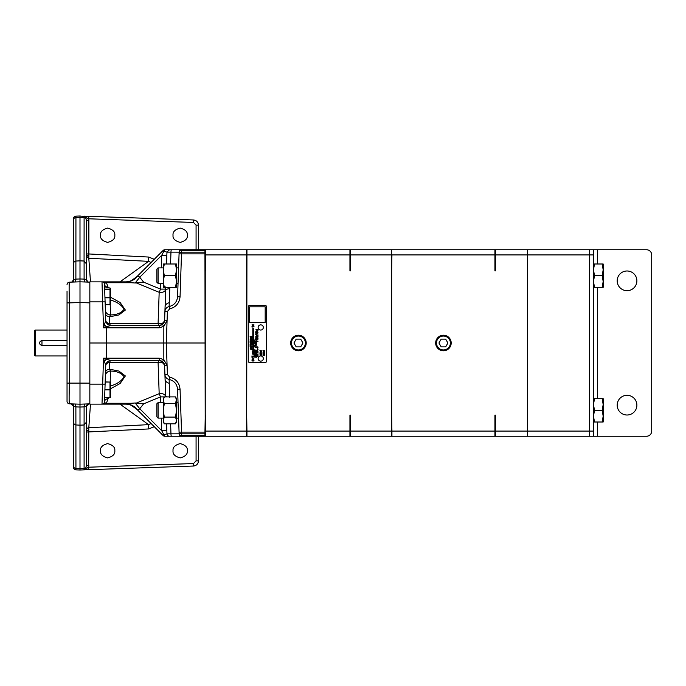<?xml version="1.0" encoding="UTF-8"?>
<svg xmlns="http://www.w3.org/2000/svg" width="686" height="686" viewBox="0 0 686 686"><rect width="100%" height="100%" fill="white"/><g stroke="black" fill="none" stroke-linecap="round" stroke-linejoin="round"><path stroke-width="1.03" d="M156.845 416.874L156.845 403.822L158.089 402.579L158.089 418.117L156.845 416.874M156.845 282.178L156.845 269.126L158.089 267.883L158.089 283.421L156.845 282.178M163.259 402.579L158.089 402.579M163.259 267.883L158.089 267.883M163.259 269.821L163.259 281.483L164.306 275.652L163.259 269.821L164.306 263.999L163.259 263.999L163.259 269.821M603.183 287.305L603.183 269.821L602.145 275.652L603.183 281.483L602.145 287.305L603.183 287.305M602.145 263.999L603.183 263.999L603.183 269.821L602.145 263.999L593.467 263.999M603.183 404.517L603.183 398.695L602.145 398.695L603.183 404.517L602.145 410.348L603.183 416.179L603.183 404.517M603.183 422.001L603.183 416.179L602.145 422.001L603.183 422.001M164.306 396.885L163.259 398.695L163.259 410.348L164.306 403.617L163.259 400.255L164.306 396.885L175.496 396.885L176.534 400.255L176.534 398.695L175.496 396.885M163.259 420.441L163.259 422.001L164.306 423.811L163.259 420.441L163.259 410.348L164.306 417.079L163.259 420.441M163.259 287.305L163.259 281.483L164.306 287.305L163.259 287.305M163.337 399.389L163.259 400.255M602.145 275.652L594.513 275.652L593.467 269.821L594.513 263.999M602.145 287.305L594.513 287.305L593.467 281.483L594.513 275.652M593.467 287.305L594.513 287.305M602.145 422.001L594.513 422.001L593.467 416.179L594.513 410.348L593.467 404.517L594.513 398.695L593.467 398.695M593.467 422.001L594.513 422.001M602.145 398.695L594.513 398.695M602.145 410.348L594.513 410.348M164.306 417.079L175.496 417.079L176.534 420.441L176.534 422.001L175.496 423.811L176.534 420.441L176.259 422.13M175.496 423.811L164.306 423.811M175.496 417.079L176.534 410.348L175.496 403.617L164.306 403.617M175.496 403.617L176.465 399.406M175.496 287.305L176.534 281.483L176.534 287.305L164.306 287.305M175.496 275.652L176.534 269.821L176.534 281.483L175.496 275.652L164.306 275.652M175.496 263.999L176.534 263.999L176.534 269.821L175.496 263.999L164.306 263.999M527.405 270.893L527.671 431.074L593.467 431.074L593.467 254.926L527.671 254.926L527.671 270.893L527.671 254.926M597.403 422.001L597.403 436.253L646.521 436.253A5.179 5.179 0 0 0 651.7 431.074L651.7 254.926A5.179 5.179 0 0 0 646.521 249.747L597.403 249.747L597.403 263.999M176.534 420.441L176.534 400.255M527.671 249.747L593.467 249.747L593.467 254.926M589.531 249.747L589.531 436.253L527.405 436.253L527.405 415.107M527.671 431.074L527.671 436.253M593.467 431.074L593.467 436.253L589.531 436.253M593.467 249.747L597.403 249.747M597.403 436.253L593.467 436.253M627.038 270.987A9.844 9.844 0 0 1 636.882 280.831A9.844 9.844 0 0 1 627.038 290.675A9.844 9.844 0 0 1 617.194 280.831A9.844 9.844 0 0 1 627.038 270.987M627.038 395.325A9.844 9.844 0 0 1 636.882 405.169A9.844 9.844 0 0 1 627.038 415.013A9.844 9.844 0 0 1 617.194 405.169A9.844 9.844 0 0 1 627.038 395.325M438.937 343L441.184 346.884L445.668 346.884L447.915 343L445.668 339.116L441.184 339.116L438.937 343M108.362 397.477L106.459 403.274L102 404.131L103.526 358.212L106.519 359.215L104.401 361.162L103.526 358.212L159.306 358.212L163.834 359.601L167.092 365.612L167.401 374.53L169.596 377.086C175.882 378.741 179.372 382.797 180.058 389.262L181.558 432.12L179.072 432.12L178.583 418.117L176.534 418.117M177.571 296.867A10.359 10.359 0 0 0 177.58 296.738L178.043 283.421L176.534 283.421M443.43 336.054A6.946 6.946 0 0 0 437.419 346.473A6.946 6.946 0 0 0 449.441 346.473A6.946 6.946 0 0 0 443.43 336.054M256.435 333.773C255.835 333.422 255.835 333.422 256.435 333.773M263.793 353.916C263.793 353.144 263.793 353.144 263.793 353.916M263.287 352.501C264.376 352.029 264.376 352.029 263.287 352.501M260.629 352.673C260.217 352.132 260.217 352.132 260.629 352.673C260.217 352.132 260.217 352.132 260.629 352.673M252.997 360.802C255.338 359.661 250.647 359.67 252.997 360.802M250.973 348.985C250.433 348.256 250.433 348.256 250.973 348.985M251.127 347.176C253.468 346.027 248.778 346.036 251.127 347.176M251.127 339.75C253.468 338.61 248.778 338.618 251.127 339.75M251.342 343.077L250.579 343.334L251.342 343.583L251.342 343.077M443.43 335.231A7.769 7.769 0 0 0 436.699 346.884A7.769 7.769 0 0 0 450.153 346.884A7.769 7.769 0 0 0 443.43 335.231M495.541 254.926L495.541 249.747L527.363 249.747L527.363 254.926L495.541 254.926L495.541 270.893L494.923 270.893L494.923 254.926L391.929 254.926L391.663 270.893L391.929 254.926M495.541 249.747L494.923 249.747L494.923 254.926M527.363 431.074L527.363 436.253L495.541 436.253L495.541 431.074L527.363 431.074L527.363 254.926M495.541 436.253L494.923 436.253L494.923 415.107L495.541 415.107L495.541 431.074M494.923 436.253L391.663 436.253L391.663 270.893M391.929 436.253L391.929 431.074L494.923 431.074M391.929 431.074L391.663 415.107M391.929 249.747L494.923 249.747M293.951 343L296.198 346.884L300.682 346.884L302.929 343L300.682 339.116L296.198 339.116L293.951 343M255.526 345.821L254.652 346.207C254.858 347.485 255.475 347.888 256.513 347.416C256.127 346.173 255.501 345.77 254.652 346.207M255.526 339.63L254.652 340.016C254.858 341.285 255.475 341.688 256.513 341.216C256.127 339.982 255.501 339.579 254.652 340.016M254.652 345.452C256.967 345.495 257.01 344.964 254.789 343.866L256.161 344.972C255.321 344.724 254.815 344.887 254.652 345.452C256.967 345.495 257.01 344.964 254.789 343.866L256.161 344.972C255.321 344.724 254.815 344.887 254.652 345.452L254.652 345.049M255.724 338.352C256.718 338.352 256.753 338.172 255.827 337.812C256.41 338.069 256.375 338.249 255.724 338.352C256.718 338.352 256.753 338.172 255.827 337.812C256.41 338.069 256.375 338.249 255.724 338.352M256.573 333.945C255.698 333.285 255.698 333.285 256.573 333.945C255.698 333.285 255.698 333.285 256.573 333.945M256.573 329.992C256.641 328.988 254.969 330.103 256.573 329.992C256.641 328.988 254.969 330.103 256.573 329.992C256.641 328.988 254.969 330.103 256.573 329.992M257.704 356.205C256.873 356.223 257.936 356.703 257.704 356.205C256.873 356.223 257.936 356.703 257.704 356.205C256.873 356.223 257.936 356.703 257.704 356.205M257.979 355.434C257.207 354.859 257.207 354.859 257.979 355.434C257.207 354.859 257.207 354.859 257.979 355.434M257.979 354.053C257.301 353.65 257.301 353.65 257.979 354.053C257.301 353.65 257.301 353.65 257.979 354.053C257.301 353.65 257.301 353.65 257.979 354.053C257.301 353.65 257.301 353.65 257.979 354.053C257.301 353.65 257.301 353.65 257.979 354.053M257.73 351.103C257.739 350.357 257.01 350.838 257.73 351.103C257.739 350.357 257.01 350.838 257.73 351.103C257.739 350.357 257.01 350.838 257.73 351.103M257.73 348.308C257.739 347.562 257.01 348.042 257.73 348.308C257.739 347.562 257.01 348.042 257.73 348.308C257.739 347.562 257.01 348.042 257.73 348.308M257.224 333.559C258.253 333.259 257.507 333.01 257.224 333.559C258.253 333.259 257.507 333.01 257.224 333.559M257.979 332.204C257.13 331.93 257.13 331.93 257.979 332.204C257.13 331.93 257.13 331.93 257.979 332.204M257.704 331.192C256.873 331.201 257.936 331.69 257.704 331.192C256.873 331.201 257.936 331.69 257.704 331.192C256.873 331.201 257.936 331.69 257.704 331.192M260.989 355.357L261.014 355.605C262.678 353.659 259.385 355.82 260.414 354.516C258.922 356.48 262.138 354.002 261.014 355.605M261.4 352.947L261.52 352.947C260.337 352.467 262.215 351.635 260.697 351.909C259.582 352.578 259.857 352.93 261.52 352.947M251.076 349.363L252.156 349.354C250.579 348.711 253.091 347.596 251.067 347.965C249.584 348.865 249.944 349.328 252.156 349.354M298.444 336.054A6.946 6.946 0 0 0 292.433 346.473A6.946 6.946 0 0 0 304.455 346.473A6.946 6.946 0 0 0 298.444 336.054M256.238 335.84C256.032 335.102 256.032 335.102 256.238 335.84M256.573 332.453C256.238 331.372 255.132 332.659 256.573 332.453M256.264 331.124L255.707 331.209C256.427 331.57 256.615 331.544 256.264 331.124M256.238 330.866C256.032 330.129 256.032 330.129 256.238 330.866M256.573 329.28C255.612 328.971 255.612 328.971 256.573 329.28M257.224 348.831C258.253 348.531 257.507 348.282 257.224 348.831M257.782 346.267C257.344 345.821 257.344 345.821 257.782 346.267M257.979 334.142C257.13 333.868 257.13 333.868 257.979 334.142M257.679 330.961C257.499 330.309 257.499 330.309 257.679 330.961M263.801 354.182C266.442 352.801 261.126 352.87 263.801 354.182M263.021 352.75C266.065 353.522 263.261 350.126 263.021 352.75M253.005 361.188C256.573 359.164 249.387 359.258 253.005 361.188M251.968 359.087C254.429 358.692 254.523 358.203 252.242 357.603C252.791 358.075 254.352 358.486 251.968 359.087M251.145 347.562C254.703 345.538 247.517 345.633 251.145 347.562M251.145 340.145C254.703 338.121 247.517 338.215 251.145 340.145M256.513 357.243L256.513 356.283L254.652 355.408L254.652 356.077L255.904 356.617L254.652 356.463L254.652 357.106L256.513 357.243M256.513 354.971L256.513 354.293L255.544 354.002L256.513 353.847L256.513 353.127L255.586 353.333L254.652 352.63L255.398 353.976L254.652 353.787L254.652 354.456L256.513 354.971M256.513 355.82L256.513 355.159L254.652 354.645L254.652 355.314L256.513 355.82M256.513 353.016L256.513 352.355L254.652 351.849L254.652 352.518L256.513 353.016M256.513 352.184L256.513 351.575L255.329 351.283L256.513 351.198L256.513 350.366L254.652 349.843L254.652 350.443L255.775 350.752L254.652 350.803L254.652 351.652L256.513 352.184M256.513 344.175L256.513 343.592L255.175 343.214L256.513 343.266L256.513 342.623L255.192 341.945L256.513 342.288L256.513 341.705L254.652 341.199L254.652 342.228L255.646 342.726L254.652 342.683L254.652 343.669L256.513 344.175M256.573 338.961L255.724 339.098L256.573 339.493L256.573 338.961M255.724 337.075L256.573 337.769L255.724 337.075M256.573 336.929L255.724 336.783L256.573 336.929M255.861 336.354L256.573 336.62L255.861 336.354M256.573 334.974L255.724 334.485L256.573 334.974M256.573 334.099L255.724 333.953L256.573 334.099M256.573 332.684L255.724 332.564L255.724 333.087L256.573 333.233L256.573 332.684M257.979 355.537L257.224 355.888L257.979 356.017L257.979 355.537M257.979 354.388L257.224 354.508L257.979 354.851L257.979 354.388M257.979 353.17L257.224 352.741L257.979 353.17M257.979 352.398L257.224 352.518L257.979 352.87L257.979 352.398M257.979 351.755L257.224 352.064L257.979 351.755M257.979 351.215L257.224 351.532L257.979 351.215M257.979 349.929L257.224 349.8L257.979 349.929M257.979 349.371L257.224 349.491L257.979 349.843L257.979 349.371M257.979 347.322L257.224 347.442L257.979 347.793L257.979 347.322M257.979 341.585L257.224 341.345L257.979 341.585M257.224 339.055L257.747 339.381L257.224 339.87L257.979 339.844L257.224 339.055L257.979 338.532L257.224 338.232L257.747 338.558L257.224 339.055M257.224 337.418L257.747 337.744L257.224 338.232L257.979 338.207L257.224 337.418M257.224 336.637L257.79 337.015L257.224 337.22L257.979 337.109L257.224 336.637M257.979 336.586L257.224 336.457L257.979 336.586M257.979 336.32L257.224 335.797L257.224 336.32L257.979 336.32M257.979 335.711L257.224 335.574L257.979 335.711M257.224 334.957L257.979 335.574L257.224 334.957M257.353 332.461L257.979 332.461L257.224 332.333L257.979 333.053L257.353 332.461M257.353 329.726L257.979 329.846L257.224 329.606L257.747 329.992L257.224 330.198L257.979 330.326L257.353 329.726M264.564 355.365L263.347 355.365L264.564 355.116L263.347 354.619L264.564 354.379L263.021 354.379L264.076 354.996L263.021 355.605L264.564 355.365M264.59 351.326L264.187 350.435L262.995 350.486L263.407 351.378L264.59 351.326M261.52 353.187L261.255 353.967L260.834 353.264L260.234 353.967L259.968 353.213L259.968 354.242L261.52 354.242L261.52 353.187M261.546 351.412L261.134 350.435L259.943 350.486L260.354 351.472L261.546 351.412M254.026 326.725L251.968 327.093L254.026 326.725M254.026 326.013L252.68 326.013L254.026 324.881L251.968 324.881L253.34 325.233L251.968 326.356L254.026 326.013M254.026 356.42L252.311 356.42L251.968 355.863L251.968 357.346L254.026 356.42M252.156 344.664L250.45 344.664L250.098 344.115L250.098 345.59L252.156 344.664M250.098 343.129L252.156 344.252L251.693 343.695L252.156 342.383L250.098 343.129M252.156 341.585L250.45 341.585L250.098 341.028L250.098 342.511L252.156 341.585M252.156 340.428L250.098 340.796L252.156 340.428M252.156 337.684L250.819 337.684L252.156 336.56L250.098 336.56L251.47 336.912L250.098 338.035L252.156 337.684M252.191 351.326L253.1 355.159L254 351.326L253.383 351.326L253.383 328.097L252.808 328.097L252.808 351.326L252.191 351.326M265.182 306.839L249.635 306.839L249.635 322.377L265.182 322.377L265.182 306.839M260.723 324.864A2.59 2.59 0 0 0 258.485 328.757A2.59 2.59 0 0 0 262.97 328.757A2.59 2.59 0 0 0 260.723 324.864M260.723 355.948A2.59 2.59 0 0 0 258.485 359.841A2.59 2.59 0 0 0 262.97 359.841A2.59 2.59 0 0 0 260.723 355.948M298.444 335.231A7.769 7.769 0 0 0 291.713 346.884A7.769 7.769 0 0 0 305.167 346.884A7.769 7.769 0 0 0 298.444 335.231M249.532 305.493A1.243 1.243 0 0 0 248.289 306.736L248.289 361.239A1.243 1.243 0 0 0 249.532 362.482L265.285 362.482A1.243 1.243 0 0 0 266.528 361.239L266.528 306.736A1.243 1.243 0 0 0 265.285 305.493L249.532 305.493M391.62 436.253L350.555 436.253L350.555 431.074L391.62 431.074L391.62 436.253M350.555 431.074L350.555 415.107L349.937 415.107L349.937 436.253L350.555 436.253M349.937 436.253L246.677 436.253L246.943 249.747L349.937 249.747L349.937 254.926L246.943 254.926M246.943 436.253L246.943 431.074L349.937 431.074M246.943 431.074L246.677 415.107M349.937 254.926L349.937 270.893L350.555 270.893L350.555 249.747L349.937 249.747M350.555 249.747L391.62 249.747L391.62 254.926L350.555 254.926M391.62 254.926L391.62 431.074M246.677 270.893L246.943 249.747M205.568 270.893L205.26 249.747L205.568 270.893M205.568 431.074L205.568 415.107L205.26 436.253L205.568 431.074L246.634 431.074L246.634 436.253L205.568 436.253M205.568 249.747L246.634 249.747L246.634 431.074M246.634 254.926L205.568 254.926M205.26 270.893L205.26 415.107M67.039 340.419L41.966 340.419L41.966 345.581L67.039 345.581M67.039 340.402L41.966 340.402A2.598 2.598 0 0 0 41.46 340.453M41.452 345.547A2.598 2.598 0 0 0 41.966 345.598L67.039 345.598M35.235 355.948L34.3 355.408L34.3 330.592L35.235 330.052L35.235 355.948L67.039 355.948M41.966 340.402C38.613 342.134 38.613 343.866 41.966 345.598M110.034 386.072C116.577 384.349 121.276 381.27 124.132 376.846C121.551 373.09 117.032 371.169 110.557 371.075L110.18 381.939M149.214 421.65L163.088 435.524L163.894 434.787L161.699 430.705L139.747 408.745L135.168 402.991L143.64 403.831L139.747 408.745C138.761 409.765 137.792 409.894 136.84 409.113A15.538 14.166 90 0 0 126.447 404.131L102.068 404.131M126.447 404.131L131.223 403.274L106.459 403.274A5.179 2.161 40.9 0 0 103.886 403.274M104.581 399.106L104.726 394.887L104.581 399.106M110.034 299.928C116.577 301.651 121.276 304.73 124.132 309.154C121.551 312.91 117.032 314.831 110.557 314.925L110.197 304.498M108.345 287.923L106.459 282.726L102.068 281.869M149.214 264.35L163.088 250.476L163.894 251.213L161.699 255.295L139.747 277.255L135.168 283.009L143.64 282.169L139.747 277.255C138.761 276.235 137.792 276.106 136.84 276.887A15.538 14.166 -90 0 1 126.447 281.869L131.223 282.726L106.459 282.726A5.179 2.161 -40.9 0 1 103.886 282.726M104.581 286.894L104.726 291.113L104.581 286.894M104.486 401.799L105.747 365.604L104.401 361.162M108.328 398.523A5.179 3.481 2 0 0 104.486 401.73A2.487 2.487 0 0 1 102 404.131L89.84 404.131L89.84 281.869L125.255 281.869A15.538 15.538 0 0 0 136.248 277.315L136.84 276.887M164.923 374.599A5.179 5.179 0 0 1 164.914 374.53L164.606 365.612A5.179 3.533 -2 0 0 158.089 362.405A5.179 1.775 90 0 1 159.426 360.613L110.909 360.613A5.179 1.775 -90 0 0 109.588 362.405L109.348 369.171L118.824 371.032L125.358 375.962L120.119 383.491L110.583 388.748M109.348 369.171L110.557 371.075A5.179 4.965 2 0 0 105.395 375.851L105.515 372.378A5.179 3.481 2 0 1 109.348 369.171M160.721 402.579L160.524 396.894L159.178 393.687L158.089 362.405L109.588 362.405A5.179 3.481 2 0 0 105.747 365.612A5.179 5.179 0 0 1 110.926 360.613A5.179 5.171 -90 0 0 105.747 365.604M108.328 287.477A5.179 3.481 -2 0 1 104.486 284.27L104.761 291.97L104.761 287.923L109.992 287.923L110.583 288.643L110.583 303.941L109.992 304.653L105.198 304.653L105.515 313.622A5.179 3.481 -2 0 0 109.348 316.829L110.557 314.925A5.179 4.965 -2 0 1 105.395 310.149M104.907 389.82L109.992 389.82L109.992 397.477L104.761 397.477L104.726 394.887M106.519 326.785L104.401 324.838L103.526 327.788L110.909 325.387A5.179 1.775 90 0 1 109.588 323.595A5.179 3.481 -2 0 1 105.747 320.388L104.486 284.27A2.487 2.487 0 0 0 102 281.869L102.617 301.866L105.104 301.866M164.923 311.401A5.179 5.179 0 0 0 164.914 311.47L164.606 320.388A5.179 3.533 2 0 1 158.089 323.595L109.588 323.595L109.348 316.829L118.824 314.968L125.358 310.038L120.119 302.509L110.583 297.252M104.486 284.201L104.486 284.27A2.487 2.487 0 0 0 102 281.869L102.531 281.929M126.447 281.869L102 281.869M160.721 283.421L160.524 289.106L159.178 292.313L158.089 323.595A5.179 1.775 -90 0 0 159.426 325.387L110.909 325.387A5.179 5.179 0 0 1 105.747 320.388L104.401 324.838M112.007 404.131L125.264 404.131M136.84 409.113L136.248 408.685A15.538 15.538 0 0 0 125.255 404.131M131.223 403.274L135.168 402.991M143.64 403.831L160.524 396.894L165.695 396.885A5.179 3.533 -2 0 0 159.178 393.687L136.754 402.905M104.701 290.461L104.726 291.113M110.909 325.387A5.179 5.171 90 0 1 105.747 320.396M131.223 282.726L135.168 283.009M165.78 286.834L164.914 311.47C165.197 308.863 166.604 307.225 169.133 306.556A5.179 5.179 0 0 0 169.073 306.573M143.64 282.169L160.524 289.106L165.695 289.106A5.179 3.533 2 0 1 159.178 292.313L136.754 283.095M165.695 396.885L164.914 374.53C165.197 377.137 166.604 378.775 169.133 379.444A5.179 5.179 0 0 1 169.073 379.427M106.519 359.215L106.536 343L163.817 343L163.834 326.399L167.092 320.388L167.401 311.47L169.596 308.914C175.882 307.259 179.372 303.203 180.058 296.738L181.558 252.148A2.487 1.818 -178 0 0 179.072 253.88L177.58 296.738C177.022 301.951 174.21 305.227 169.133 306.556L169.271 302.758A5.179 4.545 -178 0 0 165.069 307.045L164.606 320.388A5.179 5.179 0 0 1 159.426 325.387L159.306 327.788L163.808 326.322L162.445 324.418L159.426 325.387M169.271 302.758L169.759 288.652A5.179 2.169 -178 0 0 165.643 290.624M169.759 288.652L169.811 287.305M204.951 253.88L204.951 252.148L181.558 252.148L181.619 250.416A2.487 1.818 -178 0 0 179.132 252.148L179.072 253.88L204.951 253.88L205.217 436.253L164.846 436.253A2.487 2.487 0 0 1 163.088 435.524L136.248 408.685M161.261 418.117L161.699 430.705L166.827 430.679L166.587 423.811M164.914 311.47L167.401 311.47L166.304 343L167.092 365.612L164.606 365.612L165.069 378.955A5.179 4.545 178 0 0 169.271 383.242L169.759 397.348M164.606 365.612A5.179 5.179 0 0 0 159.426 360.613L162.445 361.582L164.606 365.612M106.553 359.147L110.909 360.613M89.84 301.866L102.617 301.866L103.526 327.788L106.553 327.788L106.553 326.853M161.261 267.883L161.699 255.295L166.827 255.321L166.526 263.999M204.951 252.148L204.951 249.747L164.846 249.747A2.487 2.487 0 0 0 163.088 250.476L136.248 277.315M167.315 396.885A5.179 2.169 178 0 1 165.643 395.376M177.571 389.134A10.359 10.359 0 0 1 177.58 389.262L178.043 402.579L177.571 389.262C177.022 384.049 174.21 380.773 169.133 379.444L169.271 383.242M169.596 308.914L169.133 306.556A10.359 10.359 0 0 0 169.271 306.531M204.951 436.253L204.951 433.852L181.558 433.852L181.619 435.584A2.487 1.818 178 0 1 179.132 433.852L171.037 433.869M204.951 435.584L181.619 435.584L181.619 436.253A2.487 2.487 0 0 1 179.132 433.852L177.58 389.262L180.058 389.262M163.088 435.524A2.487 2.487 0 0 0 164.846 436.253L163.894 434.787L166.99 433.869L166.827 430.679M169.459 436.253C168.001 436.099 167.17 435.301 166.99 433.869L179.132 433.852L179.072 432.12A2.487 1.818 178 0 0 181.558 433.852L181.558 432.12L204.951 432.12L205.217 417.302M159.306 358.212L159.426 360.613M89.84 343L106.536 343L106.553 327.788L159.306 327.788M163.808 359.678L162.445 361.582M167.092 320.388L164.606 320.388L162.445 324.418M204.951 250.416L181.619 250.416L181.619 249.747A2.487 2.487 0 0 0 179.132 252.148L171.037 252.131M163.088 250.476A2.487 2.487 0 0 1 164.846 249.747L163.894 251.213L166.99 252.131L179.132 252.148L178.583 267.883L176.534 267.883M169.459 249.747L166.99 252.131L166.827 255.321M169.596 377.086L169.133 379.444A10.359 10.359 0 0 1 169.271 379.469M176.534 402.579L178.043 402.579L178.008 401.602L178.617 419.095M169.476 436.253L171.577 436.253M171.491 436.253A2.487 0.523 -90 0 1 170.968 433.869L170.617 423.811M181.619 436.253A2.487 2.487 0 0 1 179.132 433.852M204.951 433.852L204.951 432.12M167.401 374.53L164.914 374.53M205.217 343L163.817 343L163.834 359.601M181.619 249.747A2.487 2.487 0 0 0 179.132 252.148A2.487 2.487 0 0 1 181.619 249.747M171.491 249.747A2.487 0.523 90 0 0 170.968 252.131L170.557 263.999M164.846 249.747L171.577 249.747M205.217 268.698L204.951 249.747M196.076 436.253L196.076 460.863L198.477 460.863C198.194 463.925 196.53 465.648 193.478 466.034L193.478 463.547L88.674 467.209L88.803 427.738A2.487 2.067 0 0 0 86.47 429.805M151.057 423.494L148.579 424.651L148.716 428.947L86.47 432.043M90.483 281.869L88.803 258.262L86.47 256.195M151.057 262.506L148.579 261.349L88.803 258.262L88.871 253.957L86.47 253.957M73.513 282.04L73.513 277.821M73.513 408.179L73.513 403.96M73.513 466.283L73.513 467.372A2.487 2.487 0 0 0 75.914 469.859L75.932 468.427A2.487 2.144 180 0 1 73.513 466.283L73.513 422.07C73.599 423.708 74.388 424.668 75.897 424.951L75.932 468.427L79.996 468.572L79.996 469.996L75.914 469.859A2.487 2.487 0 0 1 73.513 467.372M71.413 403.908A2.487 2.487 0 0 1 72.15 404.14L73.513 406.361L71.121 403.882L75.563 404.037L75.88 406.901L79.996 407.038L79.996 425.166L75.897 424.951L75.88 406.901L73.513 406.361L73.513 422.07M73.513 263.93L73.513 279.639L75.88 279.099L75.932 217.573A2.487 2.144 180 0 0 73.513 219.717L73.513 263.93C73.599 262.292 74.388 261.332 75.897 261.049L79.996 260.834L79.996 217.428L75.932 217.573L75.914 216.141L79.996 216.004L79.996 217.428L84.104 217.565L84.069 261.006L86.47 263.904L86.47 220.386L85.604 217.676L84.104 217.565L84.052 216.502L86.067 216.579L84.944 217.462M75.914 216.141A2.487 2.487 0 0 0 73.513 218.628L73.513 219.717M72.15 281.86L73.513 279.639A2.487 2.487 0 0 1 71.121 282.118L71.027 282.126M193.478 466.034L86.325 469.781L84.104 468.435L84.069 424.994L79.996 425.166L79.996 468.572L84.104 468.435L83.975 469.859L79.996 469.996M71.027 403.874L71.121 403.882A2.487 2.487 0 0 1 71.147 403.882L69.089 403.78M75.563 281.963L75.88 279.099L79.996 278.962L79.996 260.834L84.095 261.049L84.104 279.099L79.996 278.962L79.996 281.809L69.44 282.178A20.726 0.72 88 0 0 69.44 302.886L79.996 302.517L79.996 281.809L89.84 282.152L79.996 281.809M86.325 469.781L83.975 469.859M79.996 425.166L84.095 424.951L84.104 406.901L79.996 407.038L79.996 404.191L69.44 403.822A2.487 2.487 0 0 1 67.039 401.336L67.039 302.886L67.039 401.336M67.039 291.156L67.039 302.886L69.44 302.886L69.44 383.114A20.726 0.72 92 0 0 69.44 403.822M69.089 282.22L69.44 282.178A2.487 2.487 0 0 0 67.039 284.664M79.996 260.834L84.069 261.006M79.996 216.004L84.052 216.502M193.478 219.966C196.53 220.352 198.194 222.075 198.477 225.137L196.076 225.137L193.478 222.453L193.478 219.966L83.975 216.141M88.674 469.696L88.708 468.967L84.052 469.498M86.067 469.421L86.839 467.955L88.674 467.209L88.708 468.967M84.069 424.994L86.47 422.096L86.47 465.614L85.604 468.324L84.944 468.538M84.095 424.951L86.47 422.096L86.47 406.361L88.871 403.882A2.487 2.487 0 0 0 88.837 403.882L88.966 403.874M89.84 403.848L79.996 404.191L79.996 302.517L89.84 302.869M84.421 404.037L84.104 406.901L86.47 406.361L87.834 404.14A2.487 2.487 0 0 1 88.571 403.908M84.421 281.963L84.104 279.099L86.47 279.639A2.487 2.487 0 0 0 88.871 282.118L88.846 282.118M84.095 261.049L86.47 263.904L86.47 279.639L87.834 281.86M86.325 216.219L86.839 218.045L88.674 218.791L193.478 222.453M88.674 216.304L88.708 217.033L86.067 216.579M88.708 217.033L88.871 220.377L86.47 220.386M196.076 460.863L193.478 463.547M114.811 450.753C115.214 454.141 112.83 456.524 107.659 457.905C102.488 456.524 100.105 454.141 100.508 450.753C100.105 447.375 102.488 444.991 107.659 443.61C112.83 444.991 115.214 447.375 114.811 450.753M187.338 450.753C187.741 454.141 185.357 456.524 180.186 457.905C175.016 456.524 172.632 454.141 173.035 450.753C172.632 447.375 175.016 444.991 180.186 443.61C185.357 444.991 187.741 447.375 187.338 450.753M148.716 428.947L154.256 426.692M198.477 460.863L198.477 436.253M86.839 467.955L85.604 468.324M88.871 465.623L86.47 465.614M89.84 383.131L67.039 383.114M85.604 217.676L86.839 218.045M187.338 235.247C187.741 231.859 185.357 229.476 180.186 228.095C175.016 229.476 172.632 231.859 173.035 235.247C172.632 238.625 175.016 241.009 180.186 242.39C185.357 241.009 187.741 238.625 187.338 235.247M114.811 235.247C115.214 231.859 112.83 229.476 107.659 228.095C102.488 229.476 100.105 231.859 100.508 235.247C100.105 238.625 102.488 241.009 107.659 242.39C112.83 241.009 115.214 238.625 114.811 235.247M119.99 281.869L148.579 261.349L148.716 257.053L154.256 259.308M198.477 225.137L198.477 249.747M90.483 404.131L88.803 427.738L148.579 424.651L119.99 404.131M88.58 282.092L87.688 281.775M105.172 382.051L109.992 382.051L109.992 389.597L104.915 389.597M109.992 397.374L104.761 397.374M110.386 395.505L110.386 391.706M110.386 387.736L110.386 383.928M109.992 382.051L105.181 381.939M110.523 397.477L110.523 381.939M104.761 289.449L109.992 289.449L109.992 297.595L104.949 297.595M104.958 297.81L109.992 297.81L109.992 304.575L105.198 304.575M109.992 287.923L109.992 289.312L104.761 289.312M597.403 287.305L597.403 398.695M104.486 401.73A2.487 2.487 0 0 1 102 404.131L102.531 404.071M89.84 384.134L105.104 384.134M180.058 296.738L177.58 296.738M86.47 430.834L88.82 429.719M86.47 255.166L88.82 256.281M196.076 249.747L196.076 225.137M88.871 220.377L88.871 253.957L148.716 257.053M137.003 409.439L131.326 405.366M131.326 280.634L137.003 276.561M163.259 418.117L158.089 418.117M163.259 283.421L158.089 283.421M35.235 330.052L67.039 330.052M72.922 404.749L73.368 405.512M87.071 404.749L86.616 405.512"/></g></svg>
